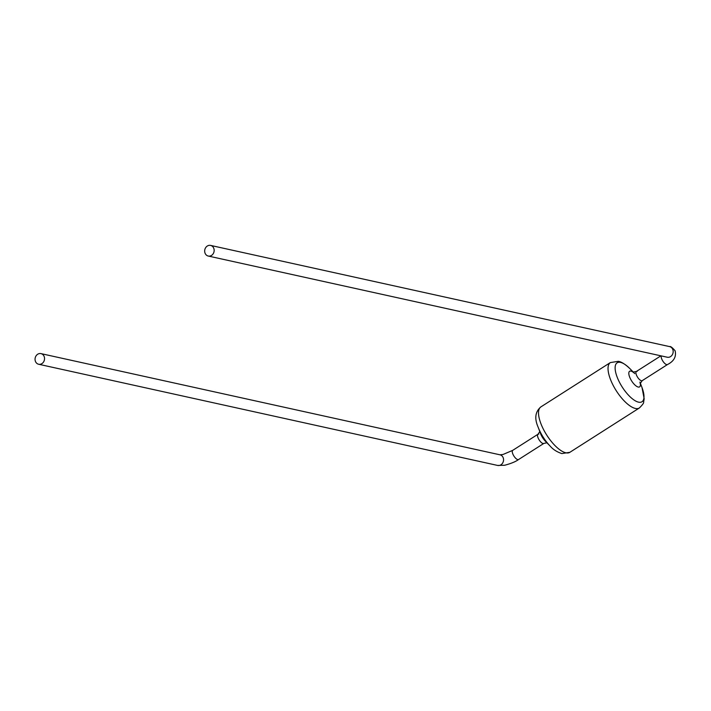 <?xml version="1.0" encoding="UTF-8"?>
<svg xmlns="http://www.w3.org/2000/svg" width="711" height="711" viewBox="0 0 711 711"><rect width="100%" height="100%" fill="white"/><g stroke="black" fill="none" stroke-linecap="round" stroke-linejoin="round"><path stroke-width="1.07" d="M538.796 434.145A5.439 2.062 57.5 0 0 537.987 434.243A5.439 2.062 57.5 0 0 538.68 439.096A5.439 2.062 57.5 0 0 543.035 443.504A5.439 2.062 57.5 0 0 543.844 443.415L547.061 442.74M637.163 371.391A5.439 2.062 57.5 0 0 636.363 371.48A5.439 2.062 57.5 0 0 637.056 376.332A5.439 2.062 57.5 0 0 641.411 380.749A5.439 2.062 57.5 0 0 642.22 380.652L667.487 364.539C673.939 361.25 676.481 356.673 675.112 350.79C672.277 347.501 670.437 346.106 669.602 346.604L210.589 245.411A5.439 4.71 -77.6 0 0 205.719 247.588A5.439 4.71 -77.6 0 0 205.168 253.436A5.439 4.71 -77.6 0 0 208.243 256.04A5.439 4.71 -77.6 0 0 213.113 253.854A5.439 4.71 -77.6 0 0 213.656 248.015A5.439 4.71 -77.6 0 0 210.589 245.411M632.923 372.102L636.363 371.48A5.439 2.062 57.5 0 0 637.056 376.332A5.439 2.062 57.5 0 0 641.411 380.749A5.439 2.062 57.5 0 0 642.22 380.652L640.202 383.576L639.909 382.091M35.55 361.641A5.439 4.71 102.4 0 1 36.101 355.802A5.439 4.71 102.4 0 1 40.962 353.616A5.439 4.71 102.4 0 1 44.038 356.22A5.439 4.71 102.4 0 1 43.495 362.059A5.439 4.71 102.4 0 1 38.625 364.245A5.439 4.71 102.4 0 1 35.55 361.641M537.987 434.243A5.439 2.062 57.5 0 0 538.68 439.096A5.439 2.062 57.5 0 0 543.035 443.504A5.439 2.062 57.5 0 0 543.844 443.415L518.577 459.528A5.439 2.062 57.5 0 1 517.768 459.626A5.439 2.062 57.5 0 1 512.995 454.356A5.439 2.062 57.5 0 1 512.72 450.356L537.987 434.243L539.996 431.319M550.207 446.153A23.108 8.745 57.5 0 1 538.191 427.311L540.609 433.71A9.27 3.511 57.5 0 0 545.426 441.264L550.207 446.153C553.131 449.521 557.006 451.992 561.841 453.574L569.831 452.329L639.349 407.981C642.54 404.852 643.962 402.897 643.615 402.133L644.175 398.764L642.015 387.584A23.108 8.745 57.5 0 1 638.576 402.168A23.108 8.745 57.5 0 1 618.268 379.79A23.108 8.745 57.5 0 1 620.534 362.397A23.108 8.745 57.5 0 1 629.999 368.742C622.596 361.632 618.792 361.437 618.366 361.321L610.376 362.566A26.938 10.194 57.5 0 0 613.806 386.58A26.938 10.194 57.5 0 0 635.376 408.452A26.938 10.194 57.5 0 0 639.349 407.981M538.191 427.311C534.299 418.566 535.187 411.767 540.858 406.914A26.938 10.194 57.5 0 0 544.288 430.937A26.938 10.194 57.5 0 0 565.858 452.8A26.938 10.194 57.5 0 0 569.831 452.329M634.781 373.63A9.27 3.511 57.5 0 0 630.977 371.089A9.27 3.511 57.5 0 0 630.07 378.065A9.27 3.511 57.5 0 0 638.22 387.042A9.27 3.511 57.5 0 0 640.238 383.353M661.248 355.9A5.439 2.062 57.5 0 0 661.897 359.366A5.439 2.062 57.5 0 0 666.678 364.627A5.439 2.062 57.5 0 0 667.487 364.539M208.243 256.04L667.256 357.224A5.439 4.71 -77.6 0 0 672.126 355.047A5.439 4.71 -77.6 0 0 672.677 349.208A5.439 4.71 -77.6 0 0 669.602 346.604M40.962 353.616L499.984 454.809A5.439 4.71 102.4 0 1 503.059 457.413A5.439 4.71 102.4 0 1 502.508 463.252A5.439 4.71 102.4 0 1 497.638 465.438L504.623 465.261C511.04 463.563 515.688 461.652 518.577 459.528M633.377 372.2L629.999 368.742M640.309 383.069L642.015 387.584M540.858 406.914L610.376 362.566M636.363 371.48L660.901 355.829M499.975 454.809L502.988 454.489L512.72 450.356M497.638 465.438L38.625 364.245"/></g></svg>
